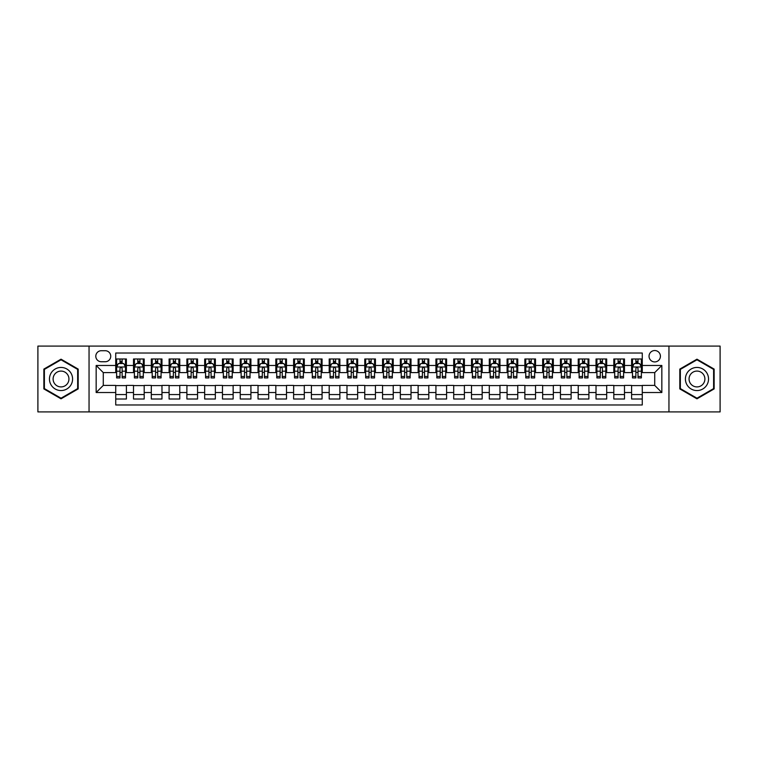 <?xml version="1.0" encoding="UTF-8"?>
<svg xmlns="http://www.w3.org/2000/svg" width="758" height="758" viewBox="0 0 758 758"><rect width="100%" height="100%" fill="white"/><g stroke="black" fill="none" stroke-linecap="round" stroke-linejoin="round"><path stroke-width="1.14" d="M654.722 350.537A5.694 5.694 0 0 0 649.038 356.232A5.694 5.694 0 0 0 654.722 361.926A5.694 5.694 0 0 0 660.417 356.232A5.694 5.694 0 0 0 654.722 350.537M668.954 411.907L720.1 411.907L720.1 346.093L668.954 346.093L668.954 411.907L89.046 411.907L89.046 346.093L37.9 346.093L37.9 411.907L89.046 411.907M642.272 358.989L631.604 358.989L631.604 365.479L624.488 365.479L624.488 372.595L631.604 372.595L631.604 365.479M624.488 365.479L624.488 358.989L613.809 358.989L613.809 365.479L606.694 365.479L606.694 372.595L613.809 372.595L613.809 365.479M606.694 365.479L606.694 358.989L596.025 358.989L596.025 365.479L588.909 365.479L588.909 372.595L596.025 372.595L596.025 365.479M588.909 365.479L588.909 358.989L578.231 358.989L578.231 365.479L571.115 365.479L571.115 372.595L578.231 372.595L578.231 365.479M571.115 365.479L571.115 358.989L560.446 358.989L560.446 365.479L553.331 365.479L553.331 372.595L560.446 372.595L560.446 365.479M553.331 365.479L553.331 358.989L542.652 358.989L542.652 365.479L535.546 365.479L535.546 372.595L542.652 372.595L542.652 365.479M535.546 365.479L535.546 358.989L524.868 358.989L524.868 365.479L517.752 365.479L517.752 372.595L524.868 372.595L524.868 365.479M517.752 365.479L517.752 358.989L507.083 358.989L507.083 365.479L499.967 365.479L499.967 372.595L507.083 372.595L507.083 365.479M499.967 365.479L499.967 358.989L489.289 358.989L489.289 365.479L482.173 365.479L482.173 372.595L489.289 372.595L489.289 365.479M482.173 365.479L482.173 358.989L471.504 358.989L471.504 365.479L464.389 365.479L464.389 372.595L471.504 372.595L471.504 365.479M464.389 365.479L464.389 358.989L453.71 358.989L453.71 365.479L446.595 365.479L446.595 372.595L453.71 372.595L453.71 365.479M446.595 365.479L446.595 358.989L435.926 358.989L435.926 365.479L428.81 365.479L428.81 372.595L435.926 372.595L435.926 365.479M428.81 365.479L428.81 358.989L418.132 358.989L418.132 365.479L411.016 365.479L411.016 372.595L418.132 372.595L418.132 365.479M411.016 365.479L411.016 358.989L400.347 358.989L400.347 365.479L393.231 365.479L393.231 372.595L400.347 372.595L400.347 365.479M393.231 365.479L393.231 358.989L382.553 358.989L382.553 365.479L375.447 365.479L375.447 372.595L382.553 372.595L382.553 365.479M375.447 365.479L375.447 358.989L364.769 358.989L364.769 365.479L357.653 365.479L357.653 372.595L364.769 372.595L364.769 365.479M357.653 365.479L357.653 358.989L346.984 358.989L346.984 365.479L339.868 365.479L339.868 372.595L346.984 372.595L346.984 365.479M339.868 365.479L339.868 358.989L329.19 358.989L329.19 365.479L322.074 365.479L322.074 372.595L329.19 372.595L329.19 365.479M322.074 365.479L322.074 358.989L311.405 358.989L311.405 365.479L304.29 365.479L304.29 372.595L311.405 372.595L311.405 365.479M304.29 365.479L304.29 358.989L293.611 358.989L293.611 365.479L286.496 365.479L286.496 372.595L293.611 372.595L293.611 365.479M286.496 365.479L286.496 358.989L275.827 358.989L275.827 365.479L268.711 365.479L268.711 372.595L275.827 372.595L275.827 365.479M268.711 365.479L268.711 358.989L258.033 358.989L258.033 365.479L250.917 365.479L250.917 372.595L258.033 372.595L258.033 365.479M250.917 365.479L250.917 358.989L240.248 358.989L240.248 365.479L233.132 365.479L233.132 372.595L240.248 372.595L240.248 365.479M233.132 365.479L233.132 358.989L222.454 358.989L222.454 365.479L215.348 365.479L215.348 372.595L222.454 372.595L222.454 365.479M215.348 365.479L215.348 358.989L204.669 358.989L204.669 365.479L197.554 365.479L197.554 372.595L204.669 372.595L204.669 365.479M197.554 365.479L197.554 358.989L186.885 358.989L186.885 365.479L179.769 365.479L179.769 372.595L186.885 372.595L186.885 365.479M179.769 365.479L179.769 358.989L169.091 358.989L169.091 365.479L161.975 365.479L161.975 372.595L169.091 372.595L169.091 365.479M161.975 365.479L161.975 358.989L151.306 358.989L151.306 365.479L144.191 365.479L144.191 372.595L151.306 372.595L151.306 365.479M144.191 365.479L144.191 358.989L133.512 358.989L133.512 372.595L126.397 372.595L126.397 358.989L115.728 358.989M115.728 399.011L126.397 399.011L126.397 385.405L133.512 385.405L133.512 399.011L144.191 399.011L144.191 385.405L151.306 385.405L151.306 392.521L144.191 392.521M151.306 392.521L151.306 399.011L161.975 399.011L161.975 385.405L169.091 385.405L169.091 392.521L161.975 392.521M169.091 392.521L169.091 399.011L179.769 399.011L179.769 385.405L186.885 385.405L186.885 392.521L179.769 392.521M186.885 392.521L186.885 399.011L197.554 399.011L197.554 385.405L204.669 385.405L204.669 392.521L197.554 392.521M204.669 392.521L204.669 399.011L215.348 399.011L215.348 385.405L222.454 385.405L222.454 392.521L215.348 392.521M222.454 392.521L222.454 399.011L233.132 399.011L233.132 385.405L240.248 385.405L240.248 392.521L233.132 392.521M240.248 392.521L240.248 399.011L250.917 399.011L250.917 385.405L258.033 385.405L258.033 392.521L250.917 392.521M258.033 392.521L258.033 399.011L268.711 399.011L268.711 385.405L275.827 385.405L275.827 392.521L268.711 392.521M275.827 392.521L275.827 399.011L286.496 399.011L286.496 385.405L293.611 385.405L293.611 392.521L286.496 392.521M293.611 392.521L293.611 399.011L304.29 399.011L304.29 385.405L311.405 385.405L311.405 392.521L304.29 392.521M311.405 392.521L311.405 399.011L322.074 399.011L322.074 385.405L329.19 385.405L329.19 392.521L322.074 392.521M329.19 392.521L329.19 399.011L339.868 399.011L339.868 385.405L346.984 385.405L346.984 392.521L339.868 392.521M346.984 392.521L346.984 399.011L357.653 399.011L357.653 385.405L364.769 385.405L364.769 392.521L357.653 392.521M364.769 392.521L364.769 399.011L375.447 399.011L375.447 385.405L382.553 385.405L382.553 392.521L375.447 392.521M382.553 392.521L382.553 399.011L393.231 399.011L393.231 385.405L400.347 385.405L400.347 392.521L393.231 392.521M400.347 392.521L400.347 399.011L411.016 399.011L411.016 385.405L418.132 385.405L418.132 392.521L411.016 392.521M418.132 392.521L418.132 399.011L428.81 399.011L428.81 385.405L435.926 385.405L435.926 392.521L428.81 392.521M435.926 392.521L435.926 399.011L446.595 399.011L446.595 385.405L453.71 385.405L453.71 392.521L446.595 392.521M453.71 392.521L453.71 399.011L464.389 399.011L464.389 385.405L471.504 385.405L471.504 392.521L464.389 392.521M471.504 392.521L471.504 399.011L482.173 399.011L482.173 385.405L489.289 385.405L489.289 392.521L482.173 392.521M489.289 392.521L489.289 399.011L499.967 399.011L499.967 385.405L507.083 385.405L507.083 392.521L499.967 392.521M507.083 392.521L507.083 399.011L517.752 399.011L517.752 385.405L524.868 385.405L524.868 392.521L517.752 392.521M524.868 392.521L524.868 399.011L535.546 399.011L535.546 385.405L542.652 385.405L542.652 392.521L535.546 392.521M542.652 392.521L542.652 399.011L553.331 399.011L553.331 385.405L560.446 385.405L560.446 392.521L553.331 392.521M560.446 392.521L560.446 399.011L571.115 399.011L571.115 385.405L578.231 385.405L578.231 392.521L571.115 392.521M578.231 392.521L578.231 399.011L588.909 399.011L588.909 385.405L596.025 385.405L596.025 392.521L588.909 392.521M596.025 392.521L596.025 399.011L606.694 399.011L606.694 385.405L613.809 385.405L613.809 392.521L606.694 392.521M613.809 392.521L613.809 399.011L624.488 399.011L624.488 385.405L631.604 385.405L631.604 392.521L624.488 392.521M101.316 361.746L105.229 361.746A5.514 5.514 0 0 0 110.744 356.232A5.514 5.514 0 0 0 105.229 350.717L101.316 350.717A5.514 5.514 0 0 0 95.802 356.232A5.514 5.514 0 0 0 101.316 361.746M668.954 346.093L89.046 346.093M642.272 365.479L642.272 353.029L115.728 353.029L115.728 372.595L103.278 372.595L103.278 385.405L115.728 385.405L115.728 404.971L642.272 404.971L642.272 385.405L654.722 385.405L654.722 372.595L642.272 372.595L642.272 365.479L661.838 365.479L661.838 392.521L642.272 392.521M115.728 392.521L96.162 392.521L96.162 365.479L115.728 365.479M631.604 392.521L631.604 399.011L642.272 399.011M115.728 363.433L116.618 363.433M119.991 363.433L122.133 363.433M125.506 363.433L126.397 363.433M115.728 372.415L116.618 372.415M119.991 372.415L122.133 372.415M125.506 372.415L126.397 372.415M115.728 385.585L126.397 385.585M115.728 394.567L126.397 394.567M133.512 372.415L134.403 372.415M137.785 372.415L139.917 372.415M143.3 372.415L144.191 372.415M133.512 363.433L134.403 363.433M137.785 363.433L139.917 363.433M143.3 363.433L144.191 363.433M133.512 385.585L144.191 385.585M133.512 394.567L144.191 394.567M151.306 385.585L161.975 385.585M151.306 394.567L161.975 394.567M151.306 363.433L152.197 363.433M155.57 363.433L157.711 363.433M161.084 363.433L161.975 363.433M151.306 372.415L152.197 372.415M155.57 372.415L157.711 372.415M161.084 372.415L161.975 372.415M169.091 385.585L179.769 385.585M169.091 394.567L179.769 394.567M169.091 363.433L169.982 363.433M173.364 363.433L175.496 363.433M178.879 363.433L179.769 363.433M169.091 372.415L169.982 372.415M173.364 372.415L175.496 372.415M178.879 372.415L179.769 372.415M186.885 385.585L197.554 385.585M186.885 394.567L197.554 394.567M186.885 363.433L187.766 363.433M191.149 363.433L193.281 363.433M196.663 363.433L197.554 363.433M186.885 372.415L187.766 372.415M191.149 372.415L193.281 372.415M196.663 372.415L197.554 372.415M204.669 385.585L215.348 385.585M204.669 394.567L215.348 394.567M204.669 363.433L205.56 363.433M208.943 363.433L211.075 363.433M214.457 363.433L215.348 363.433M204.669 372.415L205.56 372.415M208.943 372.415L211.075 372.415M214.457 372.415L215.348 372.415M222.454 385.585L233.132 385.585M222.454 394.567L233.132 394.567M222.454 363.433L223.345 363.433M226.727 363.433L228.859 363.433M232.242 363.433L233.132 363.433M222.454 372.415L223.345 372.415M226.727 372.415L228.859 372.415M232.242 372.415L233.132 372.415M240.248 385.585L250.917 385.585M240.248 394.567L250.917 394.567M240.248 363.433L241.139 363.433M244.521 363.433L246.653 363.433M250.036 363.433L250.917 363.433M240.248 372.415L241.139 372.415M244.521 372.415L246.653 372.415M250.036 372.415L250.917 372.415M258.033 385.585L268.711 385.585M258.033 394.567L268.711 394.567M258.033 363.433L258.923 363.433M262.306 363.433L264.438 363.433M267.82 363.433L268.711 363.433M258.033 372.415L258.923 372.415M262.306 372.415L264.438 372.415M267.82 372.415L268.711 372.415M275.827 385.585L286.496 385.585M275.827 394.567L286.496 394.567M275.827 363.433L276.717 363.433M280.09 363.433L282.232 363.433M285.605 363.433L286.496 363.433M275.827 372.415L276.717 372.415M280.09 372.415L282.232 372.415M285.605 372.415L286.496 372.415M293.611 385.585L304.29 385.585M293.611 394.567L304.29 394.567M293.611 363.433L294.502 363.433M297.885 363.433L300.016 363.433M303.399 363.433L304.29 363.433M293.611 372.415L294.502 372.415M297.885 372.415L300.016 372.415M303.399 372.415L304.29 372.415M311.405 385.585L322.074 385.585M311.405 394.567L322.074 394.567M311.405 363.433L312.296 363.433M315.669 363.433L317.81 363.433M321.184 363.433L322.074 363.433M311.405 372.415L312.296 372.415M315.669 372.415L317.81 372.415M321.184 372.415L322.074 372.415M329.19 385.585L339.868 385.585M329.19 394.567L339.868 394.567M329.19 363.433L330.081 363.433M333.463 363.433L335.595 363.433M338.978 363.433L339.868 363.433M329.19 372.415L330.081 372.415M333.463 372.415L335.595 372.415M338.978 372.415L339.868 372.415M346.984 385.585L357.653 385.585M346.984 394.567L357.653 394.567M346.984 363.433L347.865 363.433M351.248 363.433L353.38 363.433M356.762 363.433L357.653 363.433M346.984 372.415L347.865 372.415M351.248 372.415L353.38 372.415M356.762 372.415L357.653 372.415M364.769 385.585L375.447 385.585M364.769 394.567L375.447 394.567M364.769 363.433L365.659 363.433M369.042 363.433L371.174 363.433M374.556 363.433L375.447 363.433M364.769 372.415L365.659 372.415M369.042 372.415L371.174 372.415M374.556 372.415L375.447 372.415M382.553 385.585L393.231 385.585M382.553 394.567L393.231 394.567M382.553 363.433L383.444 363.433M386.826 363.433L388.958 363.433M392.341 363.433L393.231 363.433M382.553 372.415L383.444 372.415M386.826 372.415L388.958 372.415M392.341 372.415L393.231 372.415M400.347 385.585L411.016 385.585M400.347 394.567L411.016 394.567M400.347 363.433L401.238 363.433M404.62 363.433L406.752 363.433M410.135 363.433L411.016 363.433M400.347 372.415L401.238 372.415M404.62 372.415L406.752 372.415M410.135 372.415L411.016 372.415M418.132 385.585L428.81 385.585M418.132 394.567L428.81 394.567M418.132 363.433L419.022 363.433M422.405 363.433L424.537 363.433M427.919 363.433L428.81 363.433M418.132 372.415L419.022 372.415M422.405 372.415L424.537 372.415M427.919 372.415L428.81 372.415M435.926 385.585L446.595 385.585M435.926 394.567L446.595 394.567M435.926 363.433L436.816 363.433M440.19 363.433L442.331 363.433M445.704 363.433L446.595 363.433M435.926 372.415L436.816 372.415M440.19 372.415L442.331 372.415M445.704 372.415L446.595 372.415M453.71 385.585L464.389 385.585M453.71 394.567L464.389 394.567M453.71 363.433L454.601 363.433M457.984 363.433L460.115 363.433M463.498 363.433L464.389 363.433M453.71 372.415L454.601 372.415M457.984 372.415L460.115 372.415M463.498 372.415L464.389 372.415M471.504 385.585L482.173 385.585M471.504 394.567L482.173 394.567M471.504 363.433L472.395 363.433M475.768 363.433L477.91 363.433M481.283 363.433L482.173 363.433M471.504 372.415L472.395 372.415M475.768 372.415L477.91 372.415M481.283 372.415L482.173 372.415M489.289 385.585L499.967 385.585M489.289 394.567L499.967 394.567M489.289 363.433L490.18 363.433M493.562 363.433L495.694 363.433M499.077 363.433L499.967 363.433M489.289 372.415L490.18 372.415M493.562 372.415L495.694 372.415M499.077 372.415L499.967 372.415M507.083 385.585L517.752 385.585M507.083 394.567L517.752 394.567M507.083 363.433L507.964 363.433M511.347 363.433L513.479 363.433M516.861 363.433L517.752 363.433M507.083 372.415L507.964 372.415M511.347 372.415L513.479 372.415M516.861 372.415L517.752 372.415M524.868 385.585L535.546 385.585M524.868 394.567L535.546 394.567M524.868 363.433L525.758 363.433M529.141 363.433L531.273 363.433M534.655 363.433L535.546 363.433M524.868 372.415L525.758 372.415M529.141 372.415L531.273 372.415M534.655 372.415L535.546 372.415M542.652 385.585L553.331 385.585M542.652 394.567L553.331 394.567M542.652 363.433L543.543 363.433M546.925 363.433L549.057 363.433M552.44 363.433L553.331 363.433M542.652 372.415L543.543 372.415M546.925 372.415L549.057 372.415M552.44 372.415L553.331 372.415M560.446 385.585L571.115 385.585M560.446 394.567L571.115 394.567M560.446 363.433L561.337 363.433M564.719 363.433L566.851 363.433M570.234 363.433L571.115 363.433M560.446 372.415L561.337 372.415M564.719 372.415L566.851 372.415M570.234 372.415L571.115 372.415M578.231 385.585L588.909 385.585M578.231 394.567L588.909 394.567M578.231 363.433L579.121 363.433M582.504 363.433L584.636 363.433M588.019 363.433L588.909 363.433M578.231 372.415L579.121 372.415M582.504 372.415L584.636 372.415M588.019 372.415L588.909 372.415M596.025 385.585L606.694 385.585M596.025 394.567L606.694 394.567M596.025 363.433L596.916 363.433M600.289 363.433L602.43 363.433M605.803 363.433L606.694 363.433M596.025 372.415L596.916 372.415M600.289 372.415L602.43 372.415M605.803 372.415L606.694 372.415M613.809 385.585L624.488 385.585M613.809 394.567L624.488 394.567M613.809 363.433L614.7 363.433M618.083 363.433L620.215 363.433M623.597 363.433L624.488 363.433M613.809 372.415L614.7 372.415M618.083 372.415L620.215 372.415M623.597 372.415L624.488 372.415M631.604 385.585L642.272 385.585M631.604 394.567L642.272 394.567M631.604 363.433L632.494 363.433M635.867 363.433L638.009 363.433M641.382 363.433L642.272 363.433M631.604 372.415L632.494 372.415M635.867 372.415L638.009 372.415M641.382 372.415L642.272 372.415M103.278 372.595L96.162 365.479M103.278 385.405L96.162 392.521M661.838 365.479L654.722 372.595M661.838 392.521L654.722 385.405M61.028 398.822L78.188 388.911L78.188 369.089L61.028 359.178L43.86 369.089L43.86 388.911L61.028 398.822M714.14 369.089L696.972 359.178L679.812 369.089L679.812 388.911L696.972 398.822L714.14 388.911L714.14 369.089M122.133 361.301L119.991 361.301M125.506 376.48L122.133 376.48L122.133 377.929L125.506 377.929L125.506 367.08L123.734 363.527L118.39 363.527L116.618 367.08L116.618 377.929L119.991 377.929L119.991 376.48L116.618 376.48M116.618 367.08L116.618 358.989M125.506 367.08L125.506 358.989M119.991 363.527L119.991 358.989M122.133 358.989L122.133 363.527M122.133 376.48L122.133 368.416C121.422 367.043 120.712 367.043 119.991 368.416L119.991 376.48M61.028 367.44A11.559 11.559 0 0 0 49.46 379A11.559 11.559 0 0 0 61.028 390.56A11.559 11.559 0 0 0 72.588 379A11.559 11.559 0 0 0 61.028 367.44M61.028 371.088A7.912 7.912 0 0 0 53.107 379A7.912 7.912 0 0 0 61.028 386.912A7.912 7.912 0 0 0 68.94 379A7.912 7.912 0 0 0 61.028 371.088M77.657 388.598L61.028 398.206L44.39 388.598L44.39 369.402L61.028 359.794L77.657 369.402L77.657 388.598M686.956 373.22A11.559 11.559 0 0 0 691.192 389.015A11.559 11.559 0 0 0 706.987 384.78A11.559 11.559 0 0 0 702.751 368.985A11.559 11.559 0 0 0 686.956 373.22M690.121 375.039A7.912 7.912 0 0 0 693.02 385.86A7.912 7.912 0 0 0 703.831 382.961A7.912 7.912 0 0 0 700.932 372.14A7.912 7.912 0 0 0 690.121 375.039M713.61 369.402L713.61 388.598L696.972 398.206L680.343 388.598L680.343 369.402L696.972 359.794L713.61 369.402M139.917 361.301L137.785 361.301M143.3 376.48L139.917 376.48L139.917 377.929L143.3 377.929L143.3 367.08L141.519 363.527L136.184 363.527L134.403 367.08L134.403 377.929L137.785 377.929L137.785 376.48L134.403 376.48M134.403 367.08L134.403 358.989M143.3 367.08L143.3 358.989M137.785 363.527L137.785 358.989M139.917 358.989L139.917 363.527M139.917 376.48L139.917 368.416C139.207 367.043 138.496 367.043 137.785 368.416L137.785 376.48M157.711 361.301L155.57 361.301M161.084 376.48L157.711 376.48L157.711 377.929L161.084 377.929L161.084 367.08L159.313 363.527L153.969 363.527L152.197 367.08L152.197 377.929L155.57 377.929L155.57 376.48L152.197 376.48M152.197 367.08L152.197 358.989M161.084 367.08L161.084 358.989M155.57 363.527L155.57 358.989M157.711 358.989L157.711 363.527M157.711 376.48L157.711 368.416C157.001 367.043 156.281 367.043 155.57 368.416L155.57 376.48M175.496 361.301L173.364 361.301M178.879 376.48L175.496 376.48L175.496 377.929L178.879 377.929L178.879 367.08L177.097 363.527L171.763 363.527L169.982 367.08L169.982 377.929L173.364 377.929L173.364 376.48L169.982 376.48M169.982 367.08L169.982 358.989M178.879 367.08L178.879 358.989M173.364 363.527L173.364 358.989M175.496 358.989L175.496 363.527M175.496 376.48L175.496 368.416C174.785 367.043 174.075 367.043 173.364 368.416L173.364 376.48M193.281 361.301L191.149 361.301M196.663 376.48L193.281 376.48L193.281 377.929L196.663 377.929L196.663 367.08L194.882 363.527L189.547 363.527L187.766 367.08L187.766 377.929L191.149 377.929L191.149 376.48L187.766 376.48M187.766 367.08L187.766 358.989M196.663 367.08L196.663 358.989M191.149 363.527L191.149 358.989M193.281 358.989L193.281 363.527M193.281 376.48L193.281 368.416C192.57 367.043 191.859 367.043 191.149 368.416L191.149 376.48M211.075 361.301L208.943 361.301M214.457 376.48L211.075 376.48L211.075 377.929L214.457 377.929L214.457 367.08L212.676 363.527L207.341 363.527L205.56 367.08L205.56 377.929L208.943 377.929L208.943 376.48L205.56 376.48M205.56 367.08L205.56 358.989M214.457 367.08L214.457 358.989M208.943 363.527L208.943 358.989M211.075 358.989L211.075 363.527M211.075 376.48L211.075 368.416C210.364 367.043 209.653 367.043 208.943 368.416L208.943 376.48M228.859 361.301L226.727 361.301M232.242 376.48L228.859 376.48L228.859 377.929L232.242 377.929L232.242 367.08L230.46 363.527L225.126 363.527L223.345 367.08L223.345 377.929L226.727 377.929L226.727 376.48L223.345 376.48M223.345 367.08L223.345 358.989M232.242 367.08L232.242 358.989M226.727 363.527L226.727 358.989M228.859 358.989L228.859 363.527M228.859 376.48L228.859 368.416C228.149 367.043 227.438 367.043 226.727 368.416L226.727 376.48M246.653 361.301L244.521 361.301M250.036 376.48L246.653 376.48L246.653 377.929L250.036 377.929L250.036 367.08L248.254 363.527L242.92 363.527L241.139 367.08L241.139 377.929L244.521 377.929L244.521 376.48L241.139 376.48M241.139 367.08L241.139 358.989M250.036 367.08L250.036 358.989M244.521 363.527L244.521 358.989M246.653 358.989L246.653 363.527M246.653 376.48L246.653 368.416C245.943 367.043 245.232 367.043 244.521 368.416L244.521 376.48M264.438 361.301L262.306 361.301M267.82 376.48L264.438 376.48L264.438 377.929L267.82 377.929L267.82 367.08L266.039 363.527L260.705 363.527L258.923 367.08L258.923 377.929L262.306 377.929L262.306 376.48L258.923 376.48M258.923 367.08L258.923 358.989M267.82 367.08L267.82 358.989M262.306 363.527L262.306 358.989M264.438 358.989L264.438 363.527M264.438 376.48L264.438 368.416C263.727 367.043 263.017 367.043 262.306 368.416L262.306 376.48M282.232 361.301L280.09 361.301M285.605 376.48L282.232 376.48L282.232 377.929L285.605 377.929L285.605 367.08L283.833 363.527L278.489 363.527L276.717 367.08L276.717 377.929L280.09 377.929L280.09 376.48L276.717 376.48M276.717 367.08L276.717 358.989M285.605 367.08L285.605 358.989M280.09 363.527L280.09 358.989M282.232 358.989L282.232 363.527M282.232 376.48L282.232 368.416C281.521 367.043 280.811 367.043 280.09 368.416L280.09 376.48M300.016 361.301L297.885 361.301M303.399 376.48L300.016 376.48L300.016 377.929L303.399 377.929L303.399 367.08L301.618 363.527L296.283 363.527L294.502 367.08L294.502 377.929L297.885 377.929L297.885 376.48L294.502 376.48M294.502 367.08L294.502 358.989M303.399 367.08L303.399 358.989M297.885 363.527L297.885 358.989M300.016 358.989L300.016 363.527M300.016 376.48L300.016 368.416C299.306 367.043 298.595 367.043 297.885 368.416L297.885 376.48M317.81 361.301L315.669 361.301M321.184 376.48L317.81 376.48L317.81 377.929L321.184 377.929L321.184 367.08L319.412 363.527L314.068 363.527L312.296 367.08L312.296 377.929L315.669 377.929L315.669 376.48L312.296 376.48M312.296 367.08L312.296 358.989M321.184 367.08L321.184 358.989M315.669 363.527L315.669 358.989M317.81 358.989L317.81 363.527M317.81 376.48L317.81 368.416C317.1 367.043 316.38 367.043 315.669 368.416L315.669 376.48M335.595 361.301L333.463 361.301M338.978 376.48L335.595 376.48L335.595 377.929L338.978 377.929L338.978 367.08L337.196 363.527L331.862 363.527L330.081 367.08L330.081 377.929L333.463 377.929L333.463 376.48L330.081 376.48M330.081 367.08L330.081 358.989M338.978 367.08L338.978 358.989M333.463 363.527L333.463 358.989M335.595 358.989L335.595 363.527M335.595 376.48L335.595 368.416C334.884 367.043 334.174 367.043 333.463 368.416L333.463 376.48M353.38 361.301L351.248 361.301M356.762 376.48L353.38 376.48L353.38 377.929L356.762 377.929L356.762 367.08L354.981 363.527L349.646 363.527L347.865 367.08L347.865 377.929L351.248 377.929L351.248 376.48L347.865 376.48M347.865 367.08L347.865 358.989M356.762 367.08L356.762 358.989M351.248 363.527L351.248 358.989M353.38 358.989L353.38 363.527M353.38 376.48L353.38 368.416C352.669 367.043 351.958 367.043 351.248 368.416L351.248 376.48M371.174 361.301L369.042 361.301M374.556 376.48L371.174 376.48L371.174 377.929L374.556 377.929L374.556 367.08L372.775 363.527L367.44 363.527L365.659 367.08L365.659 377.929L369.042 377.929L369.042 376.48L365.659 376.48M365.659 367.08L365.659 358.989M374.556 367.08L374.556 358.989M369.042 363.527L369.042 358.989M371.174 358.989L371.174 363.527M371.174 376.48L371.174 368.416C370.463 367.043 369.752 367.043 369.042 368.416L369.042 376.48M388.958 361.301L386.826 361.301M392.341 376.48L388.958 376.48L388.958 377.929L392.341 377.929L392.341 367.08L390.56 363.527L385.225 363.527L383.444 367.08L383.444 377.929L386.826 377.929L386.826 376.48L383.444 376.48M383.444 367.08L383.444 358.989M392.341 367.08L392.341 358.989M386.826 363.527L386.826 358.989M388.958 358.989L388.958 363.527M388.958 376.48L388.958 368.416C388.248 367.043 387.537 367.043 386.826 368.416L386.826 376.48M406.752 361.301L404.62 361.301M410.135 376.48L406.752 376.48L406.752 377.929L410.135 377.929L410.135 367.08L408.354 363.527L403.019 363.527L401.238 367.08L401.238 377.929L404.62 377.929L404.62 376.48L401.238 376.48M401.238 367.08L401.238 358.989M410.135 367.08L410.135 358.989M404.62 363.527L404.62 358.989M406.752 358.989L406.752 363.527M406.752 376.48L406.752 368.416C406.042 367.043 405.331 367.043 404.62 368.416L404.62 376.48M424.537 361.301L422.405 361.301M427.919 376.48L424.537 376.48L424.537 377.929L427.919 377.929L427.919 367.08L426.138 363.527L420.804 363.527L419.022 367.08L419.022 377.929L422.405 377.929L422.405 376.48L419.022 376.48M419.022 367.08L419.022 358.989M427.919 367.08L427.919 358.989M422.405 363.527L422.405 358.989M424.537 358.989L424.537 363.527M424.537 376.48L424.537 368.416C423.826 367.043 423.116 367.043 422.405 368.416L422.405 376.48M442.331 361.301L440.19 361.301M445.704 376.48L442.331 376.48L442.331 377.929L445.704 377.929L445.704 367.08L443.932 363.527L438.588 363.527L436.816 367.08L436.816 377.929L440.19 377.929L440.19 376.48L436.816 376.48M436.816 367.08L436.816 358.989M445.704 367.08L445.704 358.989M440.19 363.527L440.19 358.989M442.331 358.989L442.331 363.527M442.331 376.48L442.331 368.416C441.62 367.043 440.91 367.043 440.19 368.416L440.19 376.48M460.115 361.301L457.984 361.301M463.498 376.48L460.115 376.48L460.115 377.929L463.498 377.929L463.498 367.08L461.717 363.527L456.382 363.527L454.601 367.08L454.601 377.929L457.984 377.929L457.984 376.48L454.601 376.48M454.601 367.08L454.601 358.989M463.498 367.08L463.498 358.989M457.984 363.527L457.984 358.989M460.115 358.989L460.115 363.527M460.115 376.48L460.115 368.416C459.405 367.043 458.694 367.043 457.984 368.416L457.984 376.48M477.91 361.301L475.768 361.301M481.283 376.48L477.91 376.48L477.91 377.929L481.283 377.929L481.283 367.08L479.511 363.527L474.167 363.527L472.395 367.08L472.395 377.929L475.768 377.929L475.768 376.48L472.395 376.48M472.395 367.08L472.395 358.989M481.283 367.08L481.283 358.989M475.768 363.527L475.768 358.989M477.91 358.989L477.91 363.527M477.91 376.48L477.91 368.416C477.199 367.043 476.479 367.043 475.768 368.416L475.768 376.48M495.694 361.301L493.562 361.301M499.077 376.48L495.694 376.48L495.694 377.929L499.077 377.929L499.077 367.08L497.295 363.527L491.961 363.527L490.18 367.08L490.18 377.929L493.562 377.929L493.562 376.48L490.18 376.48M490.18 367.08L490.18 358.989M499.077 367.08L499.077 358.989M493.562 363.527L493.562 358.989M495.694 358.989L495.694 363.527M495.694 376.48L495.694 368.416C494.983 367.043 494.273 367.043 493.562 368.416L493.562 376.48M513.479 361.301L511.347 361.301M516.861 376.48L513.479 376.48L513.479 377.929L516.861 377.929L516.861 367.08L515.08 363.527L509.746 363.527L507.964 367.08L507.964 377.929L511.347 377.929L511.347 376.48L507.964 376.48M507.964 367.08L507.964 358.989M516.861 367.08L516.861 358.989M511.347 363.527L511.347 358.989M513.479 358.989L513.479 363.527M513.479 376.48L513.479 368.416C512.768 367.043 512.057 367.043 511.347 368.416L511.347 376.48M531.273 361.301L529.141 361.301M534.655 376.48L531.273 376.48L531.273 377.929L534.655 377.929L534.655 367.08L532.874 363.527L527.54 363.527L525.758 367.08L525.758 377.929L529.141 377.929L529.141 376.48L525.758 376.48M525.758 367.08L525.758 358.989M534.655 367.08L534.655 358.989M529.141 363.527L529.141 358.989M531.273 358.989L531.273 363.527M531.273 376.48L531.273 368.416C530.562 367.043 529.851 367.043 529.141 368.416L529.141 376.48M549.057 361.301L546.925 361.301M552.44 376.48L549.057 376.48L549.057 377.929L552.44 377.929L552.44 367.08L550.659 363.527L545.324 363.527L543.543 367.08L543.543 377.929L546.925 377.929L546.925 376.48L543.543 376.48M543.543 367.08L543.543 358.989M552.44 367.08L552.44 358.989M546.925 363.527L546.925 358.989M549.057 358.989L549.057 363.527M549.057 376.48L549.057 368.416C548.347 367.043 547.636 367.043 546.925 368.416L546.925 376.48M566.851 361.301L564.719 361.301M570.234 376.48L566.851 376.48L566.851 377.929L570.234 377.929L570.234 367.08L568.453 363.527L563.118 363.527L561.337 367.08L561.337 377.929L564.719 377.929L564.719 376.48L561.337 376.48M561.337 367.08L561.337 358.989M570.234 367.08L570.234 358.989M564.719 363.527L564.719 358.989M566.851 358.989L566.851 363.527M566.851 376.48L566.851 368.416C566.141 367.043 565.43 367.043 564.719 368.416L564.719 376.48M584.636 361.301L582.504 361.301M588.019 376.48L584.636 376.48L584.636 377.929L588.019 377.929L588.019 367.08L586.237 363.527L580.903 363.527L579.121 367.08L579.121 377.929L582.504 377.929L582.504 376.48L579.121 376.48M579.121 367.08L579.121 358.989M588.019 367.08L588.019 358.989M582.504 363.527L582.504 358.989M584.636 358.989L584.636 363.527M584.636 376.48L584.636 368.416C583.925 367.043 583.215 367.043 582.504 368.416L582.504 376.48M602.43 361.301L600.289 361.301M605.803 376.48L602.43 376.48L602.43 377.929L605.803 377.929L605.803 367.08L604.031 363.527L598.687 363.527L596.916 367.08L596.916 377.929L600.289 377.929L600.289 376.48L596.916 376.48M596.916 367.08L596.916 358.989M605.803 367.08L605.803 358.989M600.289 363.527L600.289 358.989M602.43 358.989L602.43 363.527M602.43 376.48L602.43 368.416C601.719 367.043 601.009 367.043 600.289 368.416L600.289 376.48M620.215 361.301L618.083 361.301M623.597 376.48L620.215 376.48L620.215 377.929L623.597 377.929L623.597 367.08L621.816 363.527L616.481 363.527L614.7 367.08L614.7 377.929L618.083 377.929L618.083 376.48L614.7 376.48M614.7 367.08L614.7 358.989M623.597 367.08L623.597 358.989M618.083 363.527L618.083 358.989M620.215 358.989L620.215 363.527M620.215 376.48L620.215 368.416C619.504 367.043 618.793 367.043 618.083 368.416L618.083 376.48M638.009 361.301L635.867 361.301M641.382 376.48L638.009 376.48L638.009 377.929L641.382 377.929L641.382 367.08L639.61 363.527L634.266 363.527L632.494 367.08L632.494 377.929L635.867 377.929L635.867 376.48L632.494 376.48M632.494 367.08L632.494 358.989M641.382 367.08L641.382 358.989M635.867 363.527L635.867 358.989M638.009 358.989L638.009 363.527M638.009 376.48L638.009 368.416C637.298 367.043 636.578 367.043 635.867 368.416L635.867 376.48M133.512 392.521L126.397 392.521M133.512 365.479L126.397 365.479M125.468 366.995L116.656 366.995M116.618 364.503L117.907 364.503M124.217 364.503L125.506 364.503M119.991 371.202L116.618 371.202M125.506 371.202L122.133 371.202M122.133 362.428L119.991 362.428M143.253 366.995L134.45 366.995M134.403 364.503L135.691 364.503M142.011 364.503L143.3 364.503M137.785 371.202L134.403 371.202M143.3 371.202L139.917 371.202M139.917 362.428L137.785 362.428M161.047 366.995L152.235 366.995M152.197 364.503L153.486 364.503M159.796 364.503L161.084 364.503M155.57 371.202L152.197 371.202M161.084 371.202L157.711 371.202M157.711 362.428L155.57 362.428M178.831 366.995L170.029 366.995M169.982 364.503L171.27 364.503M177.59 364.503L178.879 364.503M173.364 371.202L169.982 371.202M178.879 371.202L175.496 371.202M175.496 362.428L173.364 362.428M196.616 366.995L187.813 366.995M187.766 364.503L189.064 364.503M195.374 364.503L196.663 364.503M191.149 371.202L187.766 371.202M196.663 371.202L193.281 371.202M193.281 362.428L191.149 362.428M214.41 366.995L205.608 366.995M205.56 364.503L206.849 364.503M213.169 364.503L214.457 364.503M208.943 371.202L205.56 371.202M214.457 371.202L211.075 371.202M211.075 362.428L208.943 362.428M232.194 366.995L223.392 366.995M223.345 364.503L224.633 364.503M230.953 364.503L232.242 364.503M226.727 371.202L223.345 371.202M232.242 371.202L228.859 371.202M228.859 362.428L226.727 362.428M249.988 366.995L241.177 366.995M241.139 364.503L242.427 364.503M248.738 364.503L250.036 364.503M244.521 371.202L241.139 371.202M250.036 371.202L246.653 371.202M246.653 362.428L244.521 362.428M267.773 366.995L258.971 366.995M258.923 364.503L260.212 364.503M266.532 364.503L267.82 364.503M262.306 371.202L258.923 371.202M267.82 371.202L264.438 371.202M264.438 362.428L262.306 362.428M285.567 366.995L276.755 366.995M276.717 364.503L278.006 364.503M284.316 364.503L285.605 364.503M280.09 371.202L276.717 371.202M285.605 371.202L282.232 371.202M282.232 362.428L280.09 362.428M303.352 366.995L294.549 366.995M294.502 364.503L295.791 364.503M302.11 364.503L303.399 364.503M297.885 371.202L294.502 371.202M303.399 371.202L300.016 371.202M300.016 362.428L297.885 362.428M321.146 366.995L312.334 366.995M312.296 364.503L313.585 364.503M319.895 364.503L321.184 364.503M315.669 371.202L312.296 371.202M321.184 371.202L317.81 371.202M317.81 362.428L315.669 362.428M338.93 366.995L330.128 366.995M330.081 364.503L331.369 364.503M337.689 364.503L338.978 364.503M333.463 371.202L330.081 371.202M338.978 371.202L335.595 371.202M335.595 362.428L333.463 362.428M356.724 366.995L347.913 366.995M347.865 364.503L349.163 364.503M355.474 364.503L356.762 364.503M351.248 371.202L347.865 371.202M356.762 371.202L353.38 371.202M353.38 362.428L351.248 362.428M374.509 366.995L365.707 366.995M365.659 364.503L366.948 364.503M373.268 364.503L374.556 364.503M369.042 371.202L365.659 371.202M374.556 371.202L371.174 371.202M371.174 362.428L369.042 362.428M392.293 366.995L383.491 366.995M383.444 364.503L384.732 364.503M391.052 364.503L392.341 364.503M386.826 371.202L383.444 371.202M392.341 371.202L388.958 371.202M388.958 362.428L386.826 362.428M410.087 366.995L401.276 366.995M401.238 364.503L402.526 364.503M408.837 364.503L410.135 364.503M404.62 371.202L401.238 371.202M410.135 371.202L406.752 371.202M406.752 362.428L404.62 362.428M427.872 366.995L419.07 366.995M419.022 364.503L420.311 364.503M426.631 364.503L427.919 364.503M422.405 371.202L419.022 371.202M427.919 371.202L424.537 371.202M424.537 362.428L422.405 362.428M445.666 366.995L436.854 366.995M436.816 364.503L438.105 364.503M444.415 364.503L445.704 364.503M440.19 371.202L436.816 371.202M445.704 371.202L442.331 371.202M442.331 362.428L440.19 362.428M463.451 366.995L454.648 366.995M454.601 364.503L455.89 364.503M462.209 364.503L463.498 364.503M457.984 371.202L454.601 371.202M463.498 371.202L460.115 371.202M460.115 362.428L457.984 362.428M481.245 366.995L472.433 366.995M472.395 364.503L473.684 364.503M479.994 364.503L481.283 364.503M475.768 371.202L472.395 371.202M481.283 371.202L477.91 371.202M477.91 362.428L475.768 362.428M499.029 366.995L490.227 366.995M490.18 364.503L491.468 364.503M497.788 364.503L499.077 364.503M493.562 371.202L490.18 371.202M499.077 371.202L495.694 371.202M495.694 362.428L493.562 362.428M516.823 366.995L508.012 366.995M507.964 364.503L509.262 364.503M515.573 364.503L516.861 364.503M511.347 371.202L507.964 371.202M516.861 371.202L513.479 371.202M513.479 362.428L511.347 362.428M534.608 366.995L525.806 366.995M525.758 364.503L527.047 364.503M533.367 364.503L534.655 364.503M529.141 371.202L525.758 371.202M534.655 371.202L531.273 371.202M531.273 362.428L529.141 362.428M552.393 366.995L543.59 366.995M543.543 364.503L544.831 364.503M551.151 364.503L552.44 364.503M546.925 371.202L543.543 371.202M552.44 371.202L549.057 371.202M549.057 362.428L546.925 362.428M570.187 366.995L561.384 366.995M561.337 364.503L562.625 364.503M568.936 364.503L570.234 364.503M564.719 371.202L561.337 371.202M570.234 371.202L566.851 371.202M566.851 362.428L564.719 362.428M587.971 366.995L579.169 366.995M579.121 364.503L580.41 364.503M586.73 364.503L588.019 364.503M582.504 371.202L579.121 371.202M588.019 371.202L584.636 371.202M584.636 362.428L582.504 362.428M605.765 366.995L596.953 366.995M596.916 364.503L598.204 364.503M604.514 364.503L605.803 364.503M600.289 371.202L596.916 371.202M605.803 371.202L602.43 371.202M602.43 362.428L600.289 362.428M623.55 366.995L614.747 366.995M614.7 364.503L615.989 364.503M622.309 364.503L623.597 364.503M618.083 371.202L614.7 371.202M623.597 371.202L620.215 371.202M620.215 362.428L618.083 362.428M641.344 366.995L632.532 366.995M632.494 364.503L633.783 364.503M640.093 364.503L641.382 364.503M635.867 371.202L632.494 371.202M641.382 371.202L638.009 371.202M638.009 362.428L635.867 362.428"/></g></svg>
